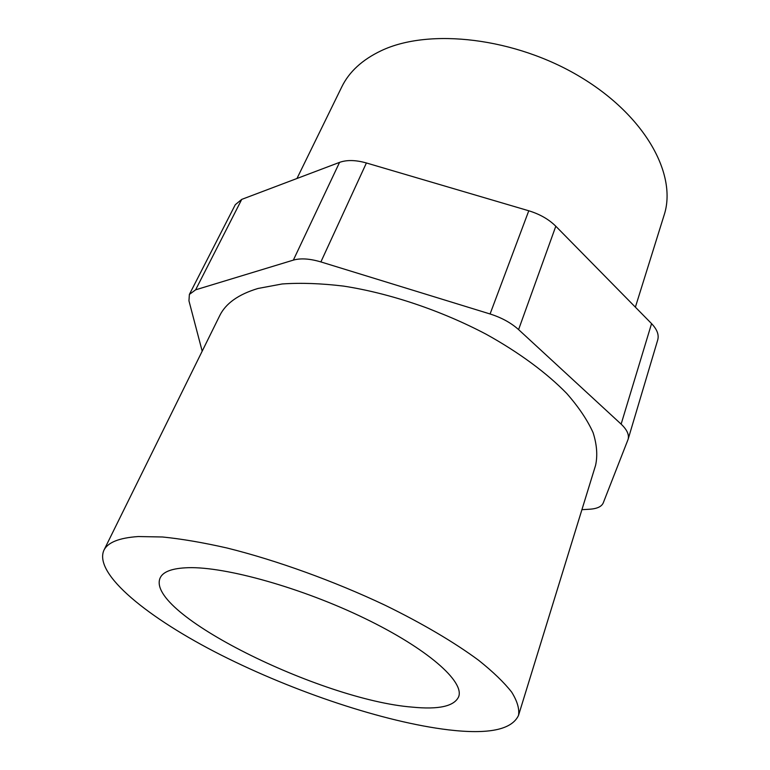 <?xml version="1.0" encoding="UTF-8"?>
<svg xmlns="http://www.w3.org/2000/svg" width="770" height="770" viewBox="0 0 770 770"><rect width="100%" height="100%" fill="white"/><g stroke="black" fill="none" stroke-linecap="round" stroke-linejoin="round"><path stroke-width="1.16" d="M296.97 178.486L341.745 86.962C349.108 71.793 362.285 59.704 381.266 50.685C429.246 27.807 515.217 37.624 580.416 76.971C645.809 116.183 677.388 175.127 664.087 215.234L635.385 307.163M448.66 729.873C384.307 722.164 294.409 692.018 221.163 655.087C148.417 618.32 93.613 574.189 103.854 550.377C107.636 542.446 119.119 537.835 138.292 536.546L162.537 536.988C181.566 538.894 203.068 542.571 227.035 548.009C276.526 560.319 333.833 581.004 384.952 605.172C422.509 623.517 454.704 642.565 478.699 660.342C493.137 671.873 504.138 682.49 511.704 692.163C517.286 701.172 519.548 708.92 518.518 715.388C511.867 729.729 488.584 734.561 448.66 729.873M103.854 550.377L219.662 315.767C225.639 303.457 238.421 294.361 257.998 288.471L282.157 283.966C300.656 282.677 321.128 283.389 343.574 286.103C389.62 293.216 441.22 310.551 486.149 334.228C519.067 352.467 546.7 372.921 566.73 393.451C578.655 407.051 587.433 420.093 593.073 432.596C596.904 444.598 597.732 455.522 595.576 465.359L518.518 715.388M412.123 707.11C320.955 699.92 144.317 612.997 160.179 577.875C163.086 571.581 172.451 568.183 188.294 567.692C225.716 566.556 301.946 587.895 364.778 618.397C427.745 648.869 464.454 681.546 458.689 696.667C454.348 706.283 438.833 709.757 412.123 707.11M581.918 509.682L589.56 509.24C597.019 508.749 601.572 506.66 603.228 502.964L628.089 439.381C629.331 434.781 627.011 429.699 621.13 424.126L518.585 329.599C511.078 322.842 501.578 317.635 490.076 313.977L320.888 261.925C309.829 258.643 300.656 258.037 293.351 260.116L195.619 289.828L189.381 294.429L188.948 300.81L202.183 351.178M189.381 294.429L235.293 204.695L241.742 199.382L339.56 162.374C346.837 159.775 355.779 159.968 366.405 162.97L528.778 210.778C539.809 214.156 548.818 219.306 555.805 226.236L651.564 323.621C657.07 329.387 659.12 334.815 657.734 339.897L628.089 439.381M621.13 424.126L651.564 323.621M195.619 289.828L241.742 199.382M293.351 260.116L339.56 162.374M320.888 261.925L366.405 162.97M490.076 313.977L528.778 210.778M518.585 329.599L555.805 226.236"/></g></svg>
